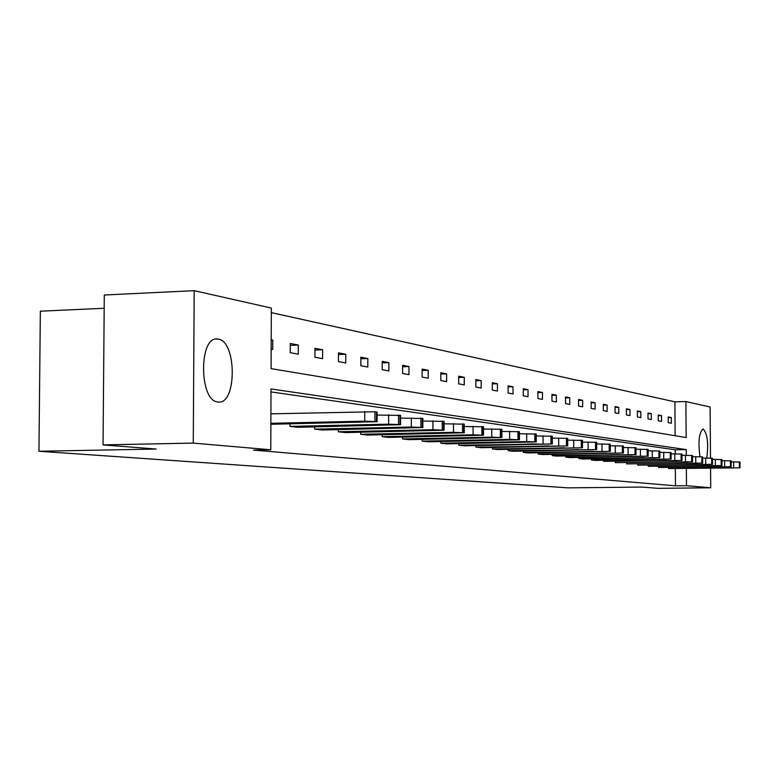 <?xml version="1.0" encoding="UTF-8"?>
<svg xmlns="http://www.w3.org/2000/svg" width="779" height="779" viewBox="0 0 779 779"><rect width="100%" height="100%" fill="white"/><g stroke="black" fill="none" stroke-linecap="round" stroke-linejoin="round"><path stroke-width="1.17" d="M699.98 456.689C698.003 441.644 699.055 432.423 703.125 429.015L703.242 429.034C707.459 433.815 708.637 443.475 706.787 458.033M217.916 401.974C198.996 401.292 198.694 335.535 217.604 339.04L218.247 339.128C236.904 341.192 236.923 404.876 218.237 402.013L217.916 401.974M104.182 308.27L40.352 311.191L38.95 451.255L568.027 487.858L641.857 487.07L658.021 488.336L710.721 487.781L686.484 485.687L686.357 468.715M38.95 451.255L156.131 449.045L103.042 444.887L104.289 295.017L194.185 290.664L271.335 308.065L271.092 368.642L686.143 437.555L685.89 401.555L710.107 407.018L710.497 458.062M675.13 435.724L674.896 401.837L271.316 312.622M674.896 401.837L685.89 401.555M710.575 468.383L710.721 487.781M103.042 444.887L193.27 443.095L194.185 290.664M658.586 466.582L658.586 467.458L731.16 466.718L658.586 467.458M637.67 464.196L637.68 465.131L712.493 464.342L637.68 465.131M615.332 461.635L615.342 462.638L692.531 461.801L615.342 462.638M591.407 458.889L591.407 459.97L671.147 459.084L595.36 460.418L591.407 459.97M565.72 455.939L565.729 457.107L648.167 456.163L569.965 457.585L565.729 457.107M538.075 452.765L538.085 454.03L623.424 453.018L542.651 454.537L538.085 454.03M508.239 449.327L508.239 450.71L596.695 449.619L513.186 451.255L508.239 450.71M475.93 445.607L475.94 447.107L567.725 445.939L481.295 447.701L475.94 447.107M440.846 441.547L440.846 443.202L526.711 441.566L536.244 441.936L446.669 443.845L440.846 443.202M402.597 437.116L402.597 438.937L491.773 437.165L501.89 437.564L408.956 439.648L402.597 438.937M360.735 432.267L360.735 434.273L453.485 432.335L464.255 432.783L367.707 435.052L360.735 434.273M314.735 426.911L314.735 429.151L411.341 427.028L422.851 427.525L322.409 429.998L314.735 429.151M270.917 413.844L374.933 411.75L377.094 412.101L377.075 421.702L270.878 424.263M675.247 453.816L675.227 449.795L271.004 391.925M686.27 455.267L686.231 449.6L271.014 388.945L270.78 449.795L253.526 450.106L675.461 485.814L675.354 468.87M289.992 424.029L289.983 426.386L388.633 424.166L400.552 424.682L298.045 427.291L289.983 426.386M338.29 429.657L338.29 431.77L432.929 429.745L444.059 430.212L345.603 432.588L338.29 431.77M382.148 434.75L382.148 436.659L473.077 434.809L483.516 435.227L388.799 437.399L382.148 436.659M422.14 439.385L422.14 441.118L509.632 439.414L519.447 439.804L428.226 441.79L422.14 441.118M458.763 443.621L458.763 445.198L552.321 443.981L464.342 445.812L458.763 445.198M492.416 447.506L492.416 448.947L582.507 447.818L497.557 449.512L492.416 448.947M523.449 451.08L523.449 452.404L610.317 451.353L528.201 452.93L523.449 452.404M552.155 454.381L552.165 455.598L636.024 454.624L556.566 456.095L552.165 455.598M578.797 457.439L578.797 458.568L659.862 457.653L582.887 459.026L578.797 458.568M603.579 460.282L603.579 461.334L682.024 460.467L603.579 461.334M626.686 462.93L626.696 463.904L702.677 463.096L626.696 463.904M648.294 465.414L648.303 466.309L721.977 465.55L648.303 466.309M668.548 467.721L668.548 468.568L740.05 467.848L668.548 468.568M675.461 485.814L686.484 485.687M270.78 449.795L193.27 443.095M671.371 423.25L668.246 422.666L668.207 416.94L671.332 417.544L671.371 423.25M661.517 421.42L658.294 420.826L658.255 415.003L661.488 415.626L661.517 421.42M651.351 419.54L648.021 418.917L647.982 413.006L651.312 413.649L651.351 419.54M640.844 417.593L637.407 416.96L637.368 410.942L640.805 411.614L640.844 417.593M629.987 415.587L626.433 414.925L626.394 408.809L629.948 409.501L629.987 415.587M618.76 413.503L615.079 412.821L615.05 406.609L618.73 407.32L618.76 413.503M607.143 411.351L603.336 410.65L603.306 404.32L607.114 405.061L607.143 411.351M595.127 409.131L591.183 408.4L591.154 401.954L595.098 402.724L595.127 409.131M582.673 406.823L578.583 406.063L578.554 399.51L582.643 400.309L582.673 406.823M569.761 404.428L565.525 403.649L565.496 396.969L569.731 397.796L569.761 404.428M556.372 401.954L551.97 401.136L551.951 394.34L556.342 395.196L556.372 401.954M542.476 399.374L537.909 398.536L537.89 391.603L542.447 392.489L542.476 399.374M528.045 396.706L523.293 395.829L523.274 388.77L528.026 389.685L528.045 396.706M513.04 393.931L508.103 393.015L508.093 385.809L513.02 386.774L513.04 393.931M497.44 391.039L492.299 390.084L492.289 382.742L497.421 383.735L497.44 391.039M481.198 388.03L475.852 387.036L475.833 379.548L481.179 380.58L481.198 388.03M464.274 384.894L458.695 383.862L458.695 376.208L464.265 377.299L464.274 384.894M446.63 381.632L440.807 380.551L440.807 372.732L446.62 373.862L446.63 381.632M428.216 378.214L422.14 377.094L422.14 369.11L428.207 370.288L428.216 378.214M408.975 374.66L402.626 373.482L402.626 365.312L408.975 366.549L408.975 374.66M388.857 370.931L382.216 369.704L382.226 361.349L388.867 362.634L388.857 370.931M367.805 367.036L360.843 365.74L360.852 357.191L367.815 358.544L367.805 367.036M345.74 362.946L338.437 361.592L338.456 352.838L345.759 354.26L345.74 362.946M322.594 358.661L314.93 357.24L314.959 348.271L322.613 349.761L322.594 358.661M298.289 354.163L290.236 352.673L290.265 343.471L298.318 345.039L298.289 354.163M271.209 339.771L272.757 340.072L272.728 349.43L271.17 349.138M675.227 449.795L686.231 449.6M271.209 340.131L272.757 340.072M290.255 345.34L298.318 345.039M314.95 350.044L322.613 349.761M338.456 354.523L345.759 354.26M360.852 358.788L367.815 358.544M382.226 362.858L388.867 362.634M402.626 366.753L408.975 366.549M422.14 370.483L428.207 370.288M440.807 374.047L446.62 373.862M458.695 377.464L464.265 377.299M475.842 380.746L481.179 380.58M492.289 383.891L497.421 383.735M508.093 386.91L513.02 386.774M523.284 389.821L528.026 389.685M537.89 392.616L542.447 392.489M551.951 395.313L556.342 395.196M565.496 397.903L569.731 397.796M578.554 400.406L582.643 400.309M591.154 402.821L595.098 402.724M603.316 405.158L607.114 405.061M615.05 407.407L618.73 407.32M626.404 409.588L629.948 409.501M637.368 411.692L640.805 411.614M647.992 413.727L651.312 413.649M658.265 415.704L661.488 415.626M668.216 417.612L671.332 417.544M270.878 423.328L364.728 421.147L377.075 421.702M353.452 421.614L362.099 421.906L358.496 422.247L333.081 422.345L353.452 421.614M400.562 415.421L377.085 415.041M377.562 424.613L385.926 424.876L382.353 425.207L357.58 425.305L377.562 424.613M422.851 418.479L400.562 418.119M400.464 427.447L408.556 427.71L405.012 428.012L380.853 428.109L400.464 427.447M444.059 421.39L422.851 421.04M422.237 430.154L430.086 430.397L426.58 430.69L402.996 430.787L422.237 430.154M464.245 424.166L444.059 423.825M442.978 432.725L450.583 432.958L447.107 433.241L424.088 433.328L442.978 432.725M483.496 426.804L464.245 426.483M462.755 435.179L470.136 435.393L466.689 435.665L444.196 435.763L462.755 435.179M501.871 429.326L483.506 429.015M481.617 437.516L488.793 437.72L485.385 437.983L463.388 438.071L481.617 437.516M519.427 431.741L501.88 431.439M499.651 439.755L506.623 439.95L503.244 440.203L481.734 440.291L499.651 439.755M536.225 434.049L519.437 433.757M516.886 441.897L523.673 442.082L520.333 442.326L499.281 442.404L516.886 441.897M552.321 443.981L552.292 436.221L536.225 435.977M533.391 443.942L540.003 444.118L536.692 444.351L516.078 444.439L533.391 443.942M567.696 438.373L552.301 438.1M549.205 445.909L532.184 446.377L549.205 445.909M582.478 440.408L567.706 440.145M564.376 447.789L547.627 448.246L564.376 447.789M596.656 442.355L582.478 442.102M578.933 449.59L562.457 450.028L578.933 449.59M610.288 444.225L596.665 443.981M592.926 451.323L576.703 451.752L592.926 451.323M623.385 446.026L610.288 445.792M606.374 452.998L590.404 453.407L606.374 452.998M635.985 447.759L623.395 447.526M619.305 454.605L603.589 454.994L619.305 454.605M648.128 449.434L635.995 449.201M631.769 456.143L616.286 456.533L631.769 456.143M659.862 457.653L659.823 451.022L648.138 450.817M643.766 457.633L628.517 458.003L643.766 457.633M671.099 452.589L659.832 452.375M655.343 459.074L640.319 459.425L655.343 459.074M681.985 454.089L671.109 453.884M666.512 460.457L651.702 460.808L666.512 460.457M692.531 461.801L692.482 455.511L681.985 455.335M677.292 461.791L662.695 462.132L677.292 461.791M702.677 463.096L702.639 456.913L692.492 456.737M687.701 463.086L673.319 463.408L687.701 463.086M712.444 458.276L702.639 458.091M697.77 464.333L683.582 464.654L697.77 464.333M721.977 465.55L721.929 459.571L712.454 459.396M707.507 465.54L693.514 465.852L707.507 465.54M731.16 466.718L731.111 460.837L721.938 460.671M716.923 466.709L703.125 467.011L716.923 466.709M740.05 467.848L740.001 462.054L731.121 461.898M726.047 467.848L712.425 468.13L726.047 467.848M364.738 411.497L364.728 421.147M374.933 411.75L374.923 421.381M376.481 411.964L376.471 421.575M358.496 422.247L358.496 421.624M341.738 422.627L341.747 421.887M388.643 414.759L388.633 424.166M398.527 415.003L398.527 424.38M399.997 415.207L399.997 424.565M382.353 425.207L382.353 424.613M365.955 425.568L365.955 424.876M411.341 417.865L411.341 427.028M420.933 418.089L420.933 427.233M422.335 418.284L422.335 427.408M405.012 428.012L405.022 427.457M388.964 428.362L388.964 427.7M432.929 420.806L432.929 429.745M442.238 421.02L442.248 429.94M443.572 421.205L443.582 430.115M426.58 430.69L426.58 430.154M410.854 431.03L410.854 430.397M453.475 423.61L453.485 432.335M462.531 423.815L462.541 432.53M463.797 423.99L463.807 432.686M447.107 433.241L447.107 432.725M431.702 433.562L431.702 432.958M473.067 426.288L473.077 434.809M481.87 426.483L481.88 434.984M483.077 426.649L483.097 435.14M466.689 435.665L466.689 435.179M451.586 435.977L451.586 435.403M491.753 428.839L491.773 437.165M500.322 429.025L500.342 437.34M501.481 429.18L501.501 437.486M470.574 438.275L470.574 437.74M509.612 431.274L509.632 439.414M517.957 431.459L517.977 439.58M519.057 431.605L519.087 439.716M488.715 440.486L488.715 439.969M526.692 433.611L526.711 441.566M534.822 433.776L534.842 441.722M535.874 433.922L535.903 441.859M506.077 442.589L506.077 442.102M543.031 435.841L543.051 443.631M550.967 435.997L550.987 443.777M551.97 436.143L551.999 443.913M558.689 437.973L558.718 445.607M566.43 438.129L566.46 445.744M567.394 438.265L567.424 445.87M573.704 440.028L573.734 447.497M581.261 440.174L581.29 447.633M582.195 440.301L582.225 447.75M588.116 441.995L588.145 449.317M595.497 442.131L595.536 449.444M596.393 442.258L596.422 449.561M601.963 443.884L601.992 451.06M609.168 444.02L609.207 451.187M610.035 444.137L610.064 451.294M615.264 445.695L615.303 452.735M622.324 445.831L622.363 452.862M623.142 445.948L623.181 452.969M628.069 447.448L628.108 454.352M634.973 447.574L635.012 454.469M635.761 447.682L635.8 454.576M640.396 449.132L640.435 455.91M647.145 449.249L647.193 456.017M647.914 449.356L647.953 456.114M652.266 450.749L652.305 457.409M658.888 450.866L658.927 457.516M659.618 450.973L659.667 457.604M663.718 452.317L663.757 458.85M670.203 452.424L670.242 458.958M670.914 452.521L670.953 459.045M674.76 453.826L674.809 460.243M681.109 453.933L681.158 460.34M681.8 454.021L681.849 460.428M685.423 455.277L685.471 461.587M691.655 455.384L691.694 461.684M692.317 455.472L692.356 461.772M695.725 456.679L695.774 462.882M701.83 456.786L701.879 462.979M702.473 456.874L702.522 463.057M705.677 458.042L705.725 464.138M711.665 458.14L711.714 464.226M712.288 458.227L712.337 464.313M715.307 459.357L715.356 465.355M721.188 459.454L721.227 465.443M721.782 459.532L721.831 465.521M724.616 460.623L724.665 466.533M730.39 460.72L730.439 466.611M730.975 460.798L731.023 466.689M733.633 461.859L733.682 467.663M739.31 461.947L739.359 467.751M739.865 462.025L739.914 467.819M217.604 339.04L215.754 339.108M400.562 415.334L400.552 424.682M422.851 418.401L422.851 427.525M444.059 421.322L444.059 430.212M464.245 424.097L464.255 432.783M483.496 426.746L483.516 435.227M501.871 429.278L501.89 437.564M519.427 431.693L519.447 439.804M536.225 434L536.244 441.936M567.696 438.334L567.725 445.939M582.478 440.369L582.507 447.818M596.656 442.326L596.695 449.619M610.288 444.196L610.317 451.353M623.385 445.997L623.424 453.018M635.985 447.74L636.024 454.624M648.128 449.405L648.167 456.163M671.099 452.57L671.147 459.084M681.985 454.069L682.024 460.467M712.444 458.266L712.493 464.342"/></g></svg>
